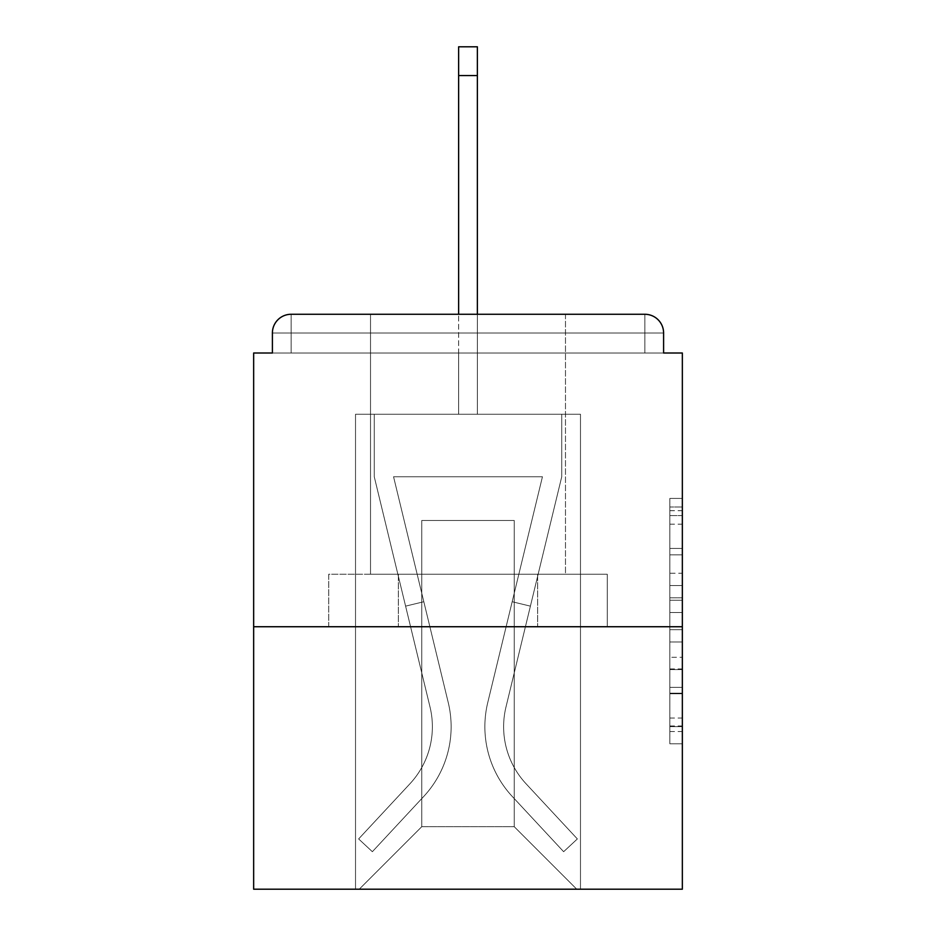<?xml version="1.0" encoding="UTF-8"?>
<svg xmlns="http://www.w3.org/2000/svg" width="936" height="936" viewBox="0 0 936 936"><rect width="100%" height="100%" fill="white"/><g stroke="black" fill="none" stroke-linecap="round" stroke-linejoin="round"><path stroke-width="0.7" stroke-dasharray="4.68 3.51" d="M669.848 573.265L669.848 612.518L682.344 612.518L682.344 731.519L682.344 510.693L682.344 612.518L669.848 612.518L669.848 507.008L669.848 743.792L669.848 498.42L669.848 726.617L682.344 726.617L669.848 726.617L682.344 726.617L669.848 726.617L669.848 687.352L669.848 743.792L682.344 743.792L682.344 498.42L682.344 725.997L682.344 629.694L669.848 629.694L682.344 629.694L682.344 687.352L682.344 515.596L669.848 515.596L682.344 515.596L682.344 743.792L682.344 510.693L682.344 743.792L669.848 743.792L669.848 498.42L682.344 498.42L682.344 510.693L682.344 498.42L682.344 510.693L682.344 498.42L682.344 507.008L682.344 498.42L669.848 498.42L669.848 515.596L682.344 515.596L669.848 515.596L669.848 573.265L682.344 573.265M565.484 314.274L565.484 574.236L370.516 574.236L565.484 574.236L370.516 574.236L370.516 314.274L565.484 314.274L370.516 314.274L565.484 314.274L370.516 314.274L370.516 574.236L565.484 574.236L565.484 314.274L370.516 314.274M682.344 597.8L682.344 585.526L682.344 597.8L669.848 597.8L669.848 548.414L669.848 693.798L669.848 657.294L682.344 657.294L669.848 657.294L669.848 743.792L682.344 743.792L669.848 743.792L682.344 743.792L669.848 743.792L669.848 498.42L682.344 498.42L669.848 498.42L682.344 498.42L669.848 498.42L669.848 597.8L682.344 597.8M682.344 626.734L682.344 889.2L253.656 889.2L253.656 626.734L682.344 626.734L682.344 353.012L663.601 353.012L663.601 333.017L663.601 353.012L272.399 353.012L272.399 333.017L272.399 353.012L253.656 353.012L253.656 626.734L682.344 626.734L253.656 626.734M458.628 75.547L477.372 75.547L458.628 75.547L477.372 75.547L458.628 75.547L477.372 75.547L458.628 75.547L477.372 75.547L458.628 75.547L477.372 75.547L458.628 75.547L477.372 75.547L458.628 75.547L477.372 75.547L458.628 75.547L477.372 75.547L477.372 46.8L458.628 46.8L458.628 414.262L355.516 414.262L355.516 889.2L580.484 889.2L580.484 414.262L355.516 414.262L355.516 889.2L359.26 889.2L421.75 826.71L421.75 520.498L421.75 826.71L421.75 520.498L514.25 520.498L514.25 826.71L576.74 889.2L580.484 889.2L580.484 414.262L355.516 414.262L355.516 889.2L359.26 889.2L421.75 826.71L421.75 520.498L421.75 826.71L421.75 520.498L514.25 520.498L514.25 826.71L576.74 889.2L580.484 889.2L580.484 414.262L355.516 414.262L355.516 889.2L359.26 889.2L421.75 826.71L421.75 520.498L514.25 520.498L514.25 826.71L576.74 889.2L580.484 889.2L580.484 414.262L355.516 414.262L355.516 889.2L359.26 889.2L421.75 826.71L421.75 520.498L514.25 520.498L514.25 826.71L576.74 889.2L580.484 889.2L580.484 414.262L355.516 414.262L355.516 889.2L359.26 889.2L421.75 826.71L421.75 520.498L514.25 520.498L514.25 826.71L576.74 889.2L580.484 889.2L580.484 414.262L355.516 414.262L355.516 889.2L359.26 889.2L421.75 826.71L421.75 520.498L514.25 520.498L514.25 826.71L576.74 889.2L580.484 889.2L580.484 414.262L355.516 414.262L355.516 889.2L359.26 889.2L421.75 826.71L421.75 520.498L514.25 520.498L514.25 826.71L576.74 889.2L580.484 889.2L580.484 414.262L355.516 414.262L355.516 889.2L359.26 889.2L421.75 826.71L421.75 520.498L514.25 520.498L514.25 826.71L576.74 889.2L580.484 889.2L580.484 414.262L477.372 414.262L580.484 414.262L477.372 414.262L580.484 414.262L477.372 414.262L580.484 414.262L477.372 414.262L580.484 414.262L580.484 889.2L580.484 414.262L580.484 889.2L580.484 414.262L580.484 889.2L580.484 414.262L580.484 889.2L359.26 889.2L421.75 826.71L421.75 520.498L514.25 520.498L514.25 826.71L576.74 889.2L514.25 826.71L576.74 889.2L514.25 826.71L576.74 889.2L514.25 826.71L576.74 889.2L514.25 826.71L421.75 826.71L421.75 520.498L514.25 520.498L514.25 826.71L576.74 889.2L514.25 826.71L514.25 520.498L421.75 520.498L514.25 520.498L514.25 826.71L514.25 520.498L421.75 520.498L421.75 826.71L421.75 520.498L514.25 520.498L514.25 826.71L514.25 520.498L421.75 520.498L421.75 826.71L514.25 826.71L514.25 520.498L421.75 520.498L514.25 520.498L514.25 826.71L514.25 520.498L421.75 520.498L421.75 826.71L359.26 889.2L421.75 826.71L359.26 889.2L421.75 826.71L359.26 889.2L421.75 826.71L359.26 889.2L421.75 826.71L359.26 889.2L355.516 889.2L359.26 889.2L355.516 889.2L359.26 889.2L355.516 889.2L359.26 889.2L355.516 889.2L355.516 414.262L355.516 889.2L355.516 414.262L355.516 889.2L355.516 414.262L355.516 889.2L355.516 414.262L477.372 414.262L477.372 46.8L477.372 414.262L458.628 414.262L477.372 414.262L477.372 46.8L477.372 414.262L477.372 46.8L477.372 414.262L458.628 414.262L477.372 414.262L477.372 46.8L477.372 414.262L477.372 46.8L477.372 414.262L458.628 414.262L477.372 414.262L477.372 46.8L477.372 414.262L477.372 46.8L477.372 414.262L458.628 414.262L458.628 353.012L477.372 353.012L458.628 353.012L458.628 414.262L458.628 353.012L477.372 353.012L458.628 353.012L477.372 353.012L458.628 353.012L477.372 353.012L458.628 353.012L477.372 353.012L458.628 353.012L477.372 353.012L458.628 353.012L477.372 353.012L458.628 353.012L477.372 353.012L458.628 353.012L458.628 414.262L458.628 46.8L458.628 314.274M291.143 314.274L644.857 314.274L291.143 314.274L644.857 314.274L644.857 333.017L663.601 333.017A18.743 18.743 0 0 0 644.857 314.274A18.743 18.743 0 0 1 663.601 333.017A18.743 18.743 0 0 0 644.857 314.274A18.743 18.743 0 0 1 663.601 333.017A18.743 18.743 0 0 0 644.857 314.274A18.743 18.743 0 0 1 663.601 333.017L663.601 353.012L663.601 333.017A18.743 18.743 0 0 0 644.857 314.274L291.143 314.274L644.857 314.274A18.743 18.743 0 0 1 663.601 333.017A18.743 18.743 0 0 0 644.857 314.274L291.143 314.274L644.857 314.274A18.743 18.743 0 0 1 663.601 333.017A18.743 18.743 0 0 0 644.857 314.274L291.143 314.274A18.743 18.743 0 0 0 272.399 333.017A18.743 18.743 0 0 1 291.143 314.274A18.743 18.743 0 0 0 272.399 333.017L272.399 353.012L663.601 353.012L272.399 353.012L663.601 353.012L272.399 353.012L663.601 353.012L272.399 353.012L663.601 353.012L272.399 353.012L663.601 353.012L272.399 353.012L663.601 353.012L663.601 333.017A18.743 18.743 0 0 0 644.857 314.274L291.143 314.274A18.743 18.743 0 0 0 272.399 333.017A18.743 18.743 0 0 1 291.143 314.274A18.743 18.743 0 0 0 272.399 333.017L272.399 353.012L291.143 353.012L272.399 353.012L272.399 333.017A18.743 18.743 0 0 1 291.143 314.274A18.743 18.743 0 0 0 272.399 333.017L291.143 333.017L291.143 353.012L644.857 353.012L291.143 353.012L291.143 333.017L644.857 333.017L291.143 333.017L291.143 353.012L291.143 333.017L644.857 333.017L644.857 353.012L644.857 333.017L291.143 333.017L291.143 353.012L291.143 333.017L644.857 333.017L644.857 353.012L644.857 333.017L291.143 333.017L291.143 353.012L291.143 333.017L644.857 333.017L644.857 353.012L644.857 333.017L291.143 333.017L291.143 353.012L291.143 333.017L644.857 333.017L644.857 353.012L644.857 333.017L291.143 333.017L291.143 353.012L291.143 333.017L644.857 333.017L644.857 353.012L644.857 333.017L291.143 333.017L291.143 353.012L291.143 333.017L644.857 333.017L644.857 353.012L644.857 333.017L291.143 333.017L291.143 353.012L291.143 333.017L644.857 333.017L644.857 353.012L644.857 333.017L291.143 333.017L291.143 314.274A18.743 18.743 0 0 0 272.399 333.017L291.143 333.017L291.143 314.274A18.743 18.743 0 0 0 272.399 333.017L291.143 333.017L291.143 314.274A18.743 18.743 0 0 0 272.399 333.017L291.143 333.017L291.143 314.274A18.743 18.743 0 0 0 272.399 333.017L291.143 333.017L291.143 314.274L291.143 333.017L272.399 333.017L291.143 333.017L291.143 314.274L291.143 333.017L272.399 333.017L291.143 333.017L291.143 314.274L291.143 333.017L272.399 333.017L291.143 333.017L291.143 314.274L291.143 333.017L272.399 333.017L291.143 333.017L291.143 314.274L291.143 333.017L272.399 333.017L291.143 333.017L291.143 314.274L291.143 333.017L272.399 333.017M328.735 626.734L607.265 626.734L328.735 626.734L328.735 574.236L607.265 574.236L398.362 574.236L398.362 626.734L398.362 574.236L537.638 574.236L537.638 626.734L537.638 574.236L607.265 574.236L607.265 626.734L607.265 574.236L328.735 574.236L328.735 626.734M669.848 612.518L682.344 612.518L669.848 612.518M669.848 507.008L669.848 498.42L669.848 507.008L682.344 507.008L669.848 507.008M669.848 693.178L669.848 641.967L669.848 693.178L682.344 693.178L669.848 693.178M669.848 641.967L669.848 629.694L682.344 629.694L669.848 629.694L669.848 641.967L682.344 641.967L669.848 641.967M669.848 548.414L669.848 515.596L669.848 548.414L682.344 548.414L669.848 548.414M669.848 498.42L682.344 498.42L669.848 498.42L669.848 510.693L669.848 498.42L682.344 498.42M669.848 743.792L682.344 743.792L669.848 743.792L669.848 731.519L669.848 743.792M537.638 574.236L537.638 626.734L537.638 574.236M398.362 574.236L398.362 626.734L398.362 574.236M487.75 702.597A102.492 102.492 0 0 0 512.308 796.513L563.636 851.702L577.36 838.937L563.636 851.702L512.308 796.513L563.636 851.702L577.36 838.937L563.636 851.702L512.308 796.513L563.636 851.702L577.36 838.937L563.636 851.702L512.308 796.513L563.636 851.702L577.36 838.937L563.636 851.702L512.308 796.513L563.636 851.702L577.36 838.937L563.636 851.702L512.308 796.513L563.636 851.702L577.36 838.937L563.636 851.702L512.308 796.513L563.636 851.702L577.36 838.937L563.636 851.702L512.308 796.513L563.636 851.702L577.36 838.937L563.636 851.702L512.308 796.513L563.636 851.702L577.36 838.937L563.636 851.702L512.308 796.513L563.636 851.702L577.36 838.937L563.636 851.702L512.308 796.513L563.636 851.702L577.36 838.937L563.636 851.702L512.308 796.513L563.636 851.702L577.36 838.937L563.636 851.702L512.308 796.513L563.636 851.702L577.36 838.937L563.636 851.702L512.308 796.513L563.636 851.702L577.36 838.937L563.636 851.702L512.308 796.513L563.636 851.702L577.36 838.937L563.636 851.702L512.308 796.513L563.636 851.702L577.36 838.937L563.636 851.702L512.308 796.513A102.492 102.492 0 0 1 484.871 726.722A102.492 102.492 0 0 0 512.308 796.513A102.492 102.492 0 0 1 484.871 726.722A102.492 102.492 0 0 0 512.308 796.513A102.492 102.492 0 0 1 484.871 726.722A102.492 102.492 0 0 0 512.308 796.513A102.492 102.492 0 0 1 484.871 726.722A102.492 102.492 0 0 0 512.308 796.513A102.492 102.492 0 0 1 484.871 726.722A102.492 102.492 0 0 0 512.308 796.513A102.492 102.492 0 0 1 484.871 726.722A102.492 102.492 0 0 0 512.308 796.513A102.492 102.492 0 0 1 484.871 726.722A102.492 102.492 0 0 0 512.308 796.513A102.492 102.492 0 0 1 484.871 726.722A102.492 102.492 0 0 0 512.308 796.513A102.492 102.492 0 0 1 484.871 726.722A102.492 102.492 0 0 0 512.308 796.513A102.492 102.492 0 0 1 484.871 726.722A102.492 102.492 0 0 0 512.308 796.513A102.492 102.492 0 0 1 484.871 726.722A102.492 102.492 0 0 0 512.308 796.513A102.492 102.492 0 0 1 484.871 726.722A102.492 102.492 0 0 0 512.308 796.513A102.492 102.492 0 0 1 484.871 726.722A102.492 102.492 0 0 0 512.308 796.513A102.492 102.492 0 0 1 484.871 726.722A102.492 102.492 0 0 0 512.308 796.513A102.492 102.492 0 0 1 484.871 726.722A102.492 102.492 0 0 0 512.308 796.513A102.492 102.492 0 0 1 487.75 702.597A102.492 102.492 0 0 0 484.871 726.722A102.492 102.492 0 0 1 487.75 702.597A102.492 102.492 0 0 0 484.871 726.722A102.492 102.492 0 0 1 487.75 702.597A102.492 102.492 0 0 0 484.871 726.722A102.492 102.492 0 0 1 487.75 702.597A102.492 102.492 0 0 0 484.871 726.722A102.492 102.492 0 0 1 487.75 702.597A102.492 102.492 0 0 0 484.871 726.722A102.492 102.492 0 0 1 487.75 702.597A102.492 102.492 0 0 0 484.871 726.722A102.492 102.492 0 0 1 487.75 702.597A102.492 102.492 0 0 0 484.871 726.722A102.492 102.492 0 0 1 487.75 702.597A102.492 102.492 0 0 0 484.871 726.722A102.492 102.492 0 0 1 487.75 702.597A102.492 102.492 0 0 0 484.871 726.722A102.492 102.492 0 0 1 487.75 702.597A102.492 102.492 0 0 0 484.871 726.722A102.492 102.492 0 0 1 487.75 702.597A102.492 102.492 0 0 0 484.871 726.722A102.492 102.492 0 0 1 487.75 702.597A102.492 102.492 0 0 0 484.871 726.722A102.492 102.492 0 0 1 487.75 702.597A102.492 102.492 0 0 0 484.871 726.722A102.492 102.492 0 0 1 487.75 702.597A102.492 102.492 0 0 0 484.871 726.722A102.492 102.492 0 0 1 487.75 702.597A102.492 102.492 0 0 0 484.871 726.722A102.492 102.492 0 0 1 487.75 702.597L542.447 476.752L487.75 702.597L512.179 601.731L530.396 606.142L505.978 707.008A83.737 83.737 0 0 0 526.032 783.748L577.36 838.937L526.032 783.748A83.737 83.737 0 0 1 503.626 726.722A83.737 83.737 0 0 0 526.032 783.748A83.737 83.737 0 0 1 503.626 726.722A83.737 83.737 0 0 0 526.032 783.748A83.737 83.737 0 0 1 503.626 726.722A83.737 83.737 0 0 0 526.032 783.748A83.737 83.737 0 0 1 503.626 726.722A83.737 83.737 0 0 0 526.032 783.748A83.737 83.737 0 0 1 503.626 726.722A83.737 83.737 0 0 0 526.032 783.748A83.737 83.737 0 0 1 503.626 726.722A83.737 83.737 0 0 0 526.032 783.748A83.737 83.737 0 0 1 503.626 726.722A83.737 83.737 0 0 0 526.032 783.748A83.737 83.737 0 0 1 503.626 726.722A83.737 83.737 0 0 0 526.032 783.748A83.737 83.737 0 0 1 503.626 726.722A83.737 83.737 0 0 0 526.032 783.748A83.737 83.737 0 0 1 503.626 726.722A83.737 83.737 0 0 0 526.032 783.748A83.737 83.737 0 0 1 503.626 726.722A83.737 83.737 0 0 0 526.032 783.748A83.737 83.737 0 0 1 503.626 726.722A83.737 83.737 0 0 0 526.032 783.748A83.737 83.737 0 0 1 503.626 726.722A83.737 83.737 0 0 0 526.032 783.748A83.737 83.737 0 0 1 503.626 726.722A83.737 83.737 0 0 0 526.032 783.748A83.737 83.737 0 0 1 503.626 726.722A83.737 83.737 0 0 0 526.032 783.748A83.737 83.737 0 0 1 505.978 707.008A83.737 83.737 0 0 0 503.626 726.722A83.737 83.737 0 0 1 505.978 707.008A83.737 83.737 0 0 0 503.626 726.722A83.737 83.737 0 0 1 505.978 707.008A83.737 83.737 0 0 0 503.626 726.722A83.737 83.737 0 0 1 505.978 707.008A83.737 83.737 0 0 0 503.626 726.722A83.737 83.737 0 0 1 505.978 707.008A83.737 83.737 0 0 0 503.626 726.722A83.737 83.737 0 0 1 505.978 707.008A83.737 83.737 0 0 0 503.626 726.722A83.737 83.737 0 0 1 505.978 707.008A83.737 83.737 0 0 0 503.626 726.722A83.737 83.737 0 0 1 505.978 707.008A83.737 83.737 0 0 0 503.626 726.722A83.737 83.737 0 0 1 505.978 707.008A83.737 83.737 0 0 0 503.626 726.722A83.737 83.737 0 0 1 505.978 707.008A83.737 83.737 0 0 0 503.626 726.722A83.737 83.737 0 0 1 505.978 707.008A83.737 83.737 0 0 0 503.626 726.722A83.737 83.737 0 0 1 505.978 707.008A83.737 83.737 0 0 0 503.626 726.722A83.737 83.737 0 0 1 505.978 707.008A83.737 83.737 0 0 0 503.626 726.722A83.737 83.737 0 0 1 505.978 707.008A83.737 83.737 0 0 0 503.626 726.722A83.737 83.737 0 0 1 505.978 707.008A83.737 83.737 0 0 0 503.626 726.722A83.737 83.737 0 0 1 505.978 707.008L561.74 476.752L505.978 707.008L561.74 476.752L561.74 414.262L374.26 414.262L561.74 414.262L374.26 414.262L561.74 414.262L374.26 414.262L561.74 414.262L374.26 414.262L561.74 414.262L374.26 414.262L561.74 414.262L374.26 414.262L561.74 414.262L374.26 414.262L561.74 414.262L374.26 414.262L561.74 414.262L561.74 476.752L505.978 707.008L561.74 476.752L561.74 414.262L561.74 476.752L505.978 707.008L561.74 476.752L561.74 414.262L561.74 476.752L505.978 707.008L561.74 476.752L561.74 414.262L561.74 476.752L505.978 707.008L561.74 476.752L561.74 414.262L561.74 476.752L505.978 707.008L561.74 476.752L561.74 414.262L561.74 476.752L505.978 707.008L561.74 476.752L561.74 414.262L561.74 476.752L505.978 707.008L530.396 606.142L512.179 601.731L487.75 702.597L542.447 476.752L393.553 476.752L448.25 702.597A102.492 102.492 0 0 1 423.692 796.513A102.492 102.492 0 0 0 448.25 702.597A102.492 102.492 0 0 1 423.692 796.513L372.364 851.702L423.692 796.513L372.364 851.702L358.64 838.937L372.364 851.702L358.64 838.937L372.364 851.702L423.692 796.513A102.492 102.492 0 0 0 448.25 702.597A102.492 102.492 0 0 1 423.692 796.513A102.492 102.492 0 0 0 448.25 702.597A102.492 102.492 0 0 1 423.692 796.513L372.364 851.702L423.692 796.513L372.364 851.702L358.64 838.937L372.364 851.702L358.64 838.937L372.364 851.702L423.692 796.513A102.492 102.492 0 0 0 448.25 702.597A102.492 102.492 0 0 1 423.692 796.513A102.492 102.492 0 0 0 448.25 702.597A102.492 102.492 0 0 1 423.692 796.513L372.364 851.702L423.692 796.513L372.364 851.702L358.64 838.937L372.364 851.702L358.64 838.937L372.364 851.702L423.692 796.513A102.492 102.492 0 0 0 448.25 702.597A102.492 102.492 0 0 1 423.692 796.513A102.492 102.492 0 0 0 448.25 702.597A102.492 102.492 0 0 1 423.692 796.513L372.364 851.702L423.692 796.513L372.364 851.702L358.64 838.937L372.364 851.702L358.64 838.937L372.364 851.702L423.692 796.513A102.492 102.492 0 0 0 448.25 702.597A102.492 102.492 0 0 1 423.692 796.513A102.492 102.492 0 0 0 448.25 702.597A102.492 102.492 0 0 1 423.692 796.513L372.364 851.702L423.692 796.513L372.364 851.702L358.64 838.937L372.364 851.702L358.64 838.937L372.364 851.702L423.692 796.513A102.492 102.492 0 0 0 448.25 702.597A102.492 102.492 0 0 1 423.692 796.513A102.492 102.492 0 0 0 448.25 702.597A102.492 102.492 0 0 1 423.692 796.513L372.364 851.702L423.692 796.513L372.364 851.702L358.64 838.937L372.364 851.702L358.64 838.937L372.364 851.702L423.692 796.513A102.492 102.492 0 0 0 448.25 702.597A102.492 102.492 0 0 1 423.692 796.513A102.492 102.492 0 0 0 448.25 702.597A102.492 102.492 0 0 1 423.692 796.513L372.364 851.702L423.692 796.513L372.364 851.702L358.64 838.937L372.364 851.702L358.64 838.937L372.364 851.702L423.692 796.513A102.492 102.492 0 0 0 448.25 702.597A102.492 102.492 0 0 1 423.692 796.513A102.492 102.492 0 0 0 448.25 702.597A102.492 102.492 0 0 1 423.692 796.513L372.364 851.702L423.692 796.513L372.364 851.702L358.64 838.937L372.364 851.702L358.64 838.937L372.364 851.702L423.692 796.513A102.492 102.492 0 0 0 448.25 702.597L393.553 476.752L542.447 476.752L487.75 702.597L512.179 601.731L530.396 606.142L512.179 601.731L487.75 702.597L542.447 476.752L393.553 476.752L448.25 702.597L423.821 601.731L405.604 606.142L430.022 707.008A83.737 83.737 0 0 1 409.968 783.748L358.64 838.937L409.968 783.748A83.737 83.737 0 0 0 430.022 707.008A83.737 83.737 0 0 1 409.968 783.748L358.64 838.937L409.968 783.748A83.737 83.737 0 0 0 430.022 707.008A83.737 83.737 0 0 1 409.968 783.748L358.64 838.937L409.968 783.748A83.737 83.737 0 0 0 430.022 707.008A83.737 83.737 0 0 1 409.968 783.748L358.64 838.937L409.968 783.748A83.737 83.737 0 0 0 430.022 707.008A83.737 83.737 0 0 1 409.968 783.748L358.64 838.937L409.968 783.748A83.737 83.737 0 0 0 430.022 707.008A83.737 83.737 0 0 1 409.968 783.748L358.64 838.937L409.968 783.748A83.737 83.737 0 0 0 430.022 707.008A83.737 83.737 0 0 1 409.968 783.748L358.64 838.937L409.968 783.748A83.737 83.737 0 0 0 430.022 707.008A83.737 83.737 0 0 1 409.968 783.748L358.64 838.937L409.968 783.748A83.737 83.737 0 0 0 430.022 707.008A83.737 83.737 0 0 1 409.968 783.748L358.64 838.937L409.968 783.748A83.737 83.737 0 0 0 430.022 707.008A83.737 83.737 0 0 1 409.968 783.748L358.64 838.937L409.968 783.748A83.737 83.737 0 0 0 430.022 707.008A83.737 83.737 0 0 1 409.968 783.748L358.64 838.937L409.968 783.748A83.737 83.737 0 0 0 430.022 707.008A83.737 83.737 0 0 1 409.968 783.748L358.64 838.937L409.968 783.748A83.737 83.737 0 0 0 430.022 707.008A83.737 83.737 0 0 1 409.968 783.748L358.64 838.937L409.968 783.748A83.737 83.737 0 0 0 430.022 707.008A83.737 83.737 0 0 1 409.968 783.748L358.64 838.937L409.968 783.748A83.737 83.737 0 0 0 430.022 707.008A83.737 83.737 0 0 1 409.968 783.748L358.64 838.937L409.968 783.748A83.737 83.737 0 0 0 430.022 707.008A83.737 83.737 0 0 1 409.968 783.748L358.64 838.937L409.968 783.748A83.737 83.737 0 0 0 430.022 707.008L374.26 476.752L430.022 707.008L374.26 476.752L374.26 414.262L374.26 476.752L430.022 707.008L374.26 476.752L374.26 414.262L374.26 476.752L430.022 707.008L374.26 476.752L374.26 414.262L374.26 476.752L430.022 707.008L374.26 476.752L374.26 414.262L374.26 476.752L430.022 707.008L374.26 476.752L374.26 414.262L374.26 476.752L430.022 707.008L374.26 476.752L374.26 414.262L374.26 476.752L430.022 707.008L405.604 606.142L423.821 601.731L448.25 702.597L393.553 476.752L542.447 476.752L487.75 702.597L512.179 601.731L530.396 606.142L512.179 601.731L487.75 702.597L542.447 476.752L393.553 476.752L448.25 702.597L423.821 601.731L405.604 606.142L423.821 601.731L448.25 702.597L393.553 476.752L542.447 476.752L487.75 702.597L512.179 601.731L530.396 606.142L512.179 601.731L487.75 702.597L542.447 476.752L393.553 476.752L448.25 702.597L423.821 601.731L405.604 606.142L423.821 601.731L448.25 702.597L393.553 476.752L542.447 476.752L487.75 702.597L512.179 601.731L530.396 606.142L512.179 601.731L487.75 702.597L542.447 476.752L393.553 476.752L448.25 702.597L423.821 601.731L405.604 606.142L423.821 601.731L448.25 702.597L393.553 476.752L542.447 476.752L487.75 702.597L512.179 601.731L530.396 606.142L512.179 601.731L487.75 702.597L542.447 476.752L393.553 476.752L448.25 702.597L423.821 601.731L405.604 606.142L423.821 601.731L448.25 702.597L393.553 476.752L542.447 476.752L487.75 702.597L512.179 601.731L530.396 606.142L512.179 601.731L487.75 702.597L542.447 476.752L393.553 476.752L448.25 702.597L423.821 601.731L405.604 606.142L423.821 601.731L448.25 702.597L393.553 476.752L542.447 476.752L487.75 702.597M374.26 476.752L374.26 414.262L374.26 476.752L430.022 707.008L374.26 476.752L374.26 414.262L374.26 476.752M423.821 601.731L405.604 606.142L423.821 601.731L448.25 702.597L393.553 476.752L448.25 702.597L423.821 601.731L405.604 606.142L423.821 601.731M542.447 476.752L393.553 476.752L542.447 476.752M561.74 476.752L561.74 414.262L561.74 476.752M512.179 601.731L530.396 606.142L512.179 601.731M477.372 314.274L477.372 75.547M663.601 333.017L644.857 333.017L644.857 353.012L644.857 314.274L644.857 333.017L663.601 333.017L644.857 333.017L644.857 314.274L644.857 333.017L663.601 333.017L644.857 333.017L644.857 314.274L644.857 333.017L663.601 333.017L644.857 333.017L644.857 314.274L644.857 333.017L663.601 333.017L644.857 333.017L644.857 314.274L644.857 333.017L663.601 333.017L644.857 333.017L644.857 314.274L644.857 333.017L663.601 333.017L644.857 333.017L644.857 314.274L644.857 333.017L663.601 333.017L644.857 333.017L644.857 314.274M669.848 687.352L682.344 687.352L669.848 687.352M669.848 668.947L682.344 668.947M669.848 554.861L682.344 554.861L669.848 554.861M669.848 510.693L682.344 510.693M669.848 731.519L682.344 731.519M669.848 718.029L682.344 718.029M669.848 524.183L682.344 524.183M669.848 600.257L682.344 600.257L669.848 600.257M669.848 669.568L682.344 669.568L669.848 669.568M669.848 693.798L682.344 693.798L669.848 693.798M669.848 585.526L682.344 585.526L669.848 585.526M669.848 725.997L682.344 725.997M669.848 726.617L682.344 726.617M669.848 515.596L682.344 515.596M477.372 46.8L458.628 46.8L477.372 46.8"/><path stroke-width="1.4" d="M663.601 353.012L663.601 333.017L663.601 353.012L682.344 353.012L682.344 889.2L253.656 889.2L253.656 353.012L272.399 353.012L272.399 333.017L272.399 353.012M682.344 626.734L253.656 626.734M663.601 333.017A18.743 18.743 0 0 0 644.857 314.274L291.143 314.274A18.743 18.743 0 0 0 272.399 333.017M644.857 314.274L565.484 314.274M370.516 314.274L291.143 314.274M477.372 75.547L458.628 75.547L458.628 46.8L477.372 46.8L477.372 314.274M458.628 75.547L458.628 314.274"/></g></svg>
